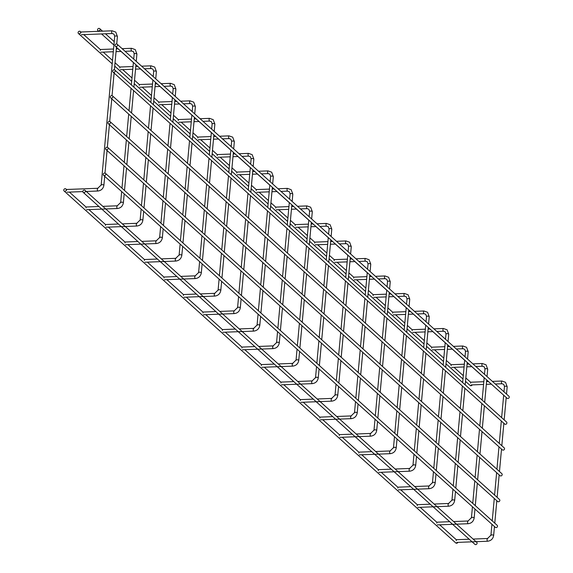 <?xml version="1.0" encoding="UTF-8"?>
<svg xmlns="http://www.w3.org/2000/svg" width="573" height="573" viewBox="0 0 573 573"><rect width="100%" height="100%" fill="white"/><g stroke="black" fill="none" stroke-linecap="round" stroke-linejoin="round"><path stroke-width="0.86" d="M470.562 383.136A1.361 0.501 -92.2 0 1 470.999 382.205A1.361 0.501 -92.2 0 1 471.171 382.284M456.23 540.618A1.361 0.501 -92.2 0 1 456.667 539.694A1.361 0.501 -92.2 0 1 456.839 539.766M79.239 33.8A1.361 1.196 131.9 0 1 78.465 31.708A1.361 1.196 131.9 0 1 80.507 32.912A1.361 1.196 131.9 0 1 79.239 33.8M472.209 384.891A1.361 1.196 131.9 0 1 470.154 385.5L465.512 381.332M116.154 46.535A1.361 1.196 131.9 0 1 115.381 44.443A1.361 1.196 131.9 0 1 117.422 45.647A1.361 1.196 131.9 0 1 116.154 46.535M117.178 44.228L508.888 396.208A1.361 1.196 131.9 0 1 507.069 398.235L115.359 46.263M65.143 188.703A1.361 1.196 -48.1 0 0 64.112 191.01A1.361 1.196 -48.1 0 0 65.931 188.975A1.361 1.196 -48.1 0 0 65.143 188.703M64.112 191.01L455.822 542.982A1.361 1.196 -48.1 0 0 457.877 542.373M451.08 365.624A1.361 0.501 -92.2 0 1 451.51 364.7A1.361 0.501 -92.2 0 1 451.682 364.772M436.748 523.106A1.361 0.501 -92.2 0 1 437.178 522.182A1.361 0.501 -92.2 0 1 437.349 522.254M431.591 348.112A1.361 0.501 -92.2 0 1 432.021 347.188A1.361 0.501 -92.2 0 1 432.192 347.259M417.259 505.594A1.361 0.501 -92.2 0 1 417.688 504.67A1.361 0.501 -92.2 0 1 417.86 504.741M412.102 330.6A1.361 0.501 -92.2 0 1 412.539 329.676A1.361 0.501 -92.2 0 1 412.703 329.747M397.769 488.081A1.361 0.501 -92.2 0 1 398.206 487.157A1.361 0.501 -92.2 0 1 398.371 487.229M392.612 313.087A1.361 0.501 -92.2 0 1 393.049 312.163A1.361 0.501 -92.2 0 1 393.221 312.235M378.28 470.576A1.361 0.501 -92.2 0 1 378.717 469.645A1.361 0.501 -92.2 0 1 378.889 469.717M373.123 295.575A1.361 0.501 -92.2 0 1 373.56 294.651A1.361 0.501 -92.2 0 1 373.732 294.723M358.791 453.064A1.361 0.501 -92.2 0 1 359.228 452.14A1.361 0.501 -92.2 0 1 359.4 452.212M353.634 278.07A1.361 0.501 -92.2 0 1 354.071 277.139A1.361 0.501 -92.2 0 1 354.243 277.21M339.302 435.552A1.361 0.501 -92.2 0 1 339.739 434.628A1.361 0.501 -92.2 0 1 339.911 434.699M334.152 260.557A1.361 0.501 -92.2 0 1 334.582 259.633A1.361 0.501 -92.2 0 1 334.754 259.705M319.82 418.039A1.361 0.501 -92.2 0 1 320.25 417.115A1.361 0.501 -92.2 0 1 320.422 417.187M314.663 243.045A1.361 0.501 -92.2 0 1 315.093 242.121A1.361 0.501 -92.2 0 1 315.265 242.193M300.331 400.527A1.361 0.501 -92.2 0 1 300.761 399.603A1.361 0.501 -92.2 0 1 300.932 399.675M295.174 225.533A1.361 0.501 -92.2 0 1 295.611 224.609A1.361 0.501 -92.2 0 1 295.775 224.68M280.842 383.015A1.361 0.501 -92.2 0 1 281.279 382.091A1.361 0.501 -92.2 0 1 281.443 382.162M275.685 208.02A1.361 0.501 -92.2 0 1 276.122 207.097A1.361 0.501 -92.2 0 1 276.286 207.168M261.352 365.502A1.361 0.501 -92.2 0 1 261.789 364.578A1.361 0.501 -92.2 0 1 261.954 364.65M256.195 190.508A1.361 0.501 -92.2 0 1 256.632 189.584A1.361 0.501 -92.2 0 1 256.804 189.656M241.863 347.997A1.361 0.501 -92.2 0 1 242.3 347.066A1.361 0.501 -92.2 0 1 242.472 347.145M236.706 173.003A1.361 0.501 -92.2 0 1 237.143 172.072A1.361 0.501 -92.2 0 1 237.315 172.144M222.374 330.485A1.361 0.501 -92.2 0 1 222.811 329.561A1.361 0.501 -92.2 0 1 222.983 329.633M217.224 155.491A1.361 0.501 -92.2 0 1 217.654 154.567A1.361 0.501 -92.2 0 1 217.826 154.638M202.892 312.973A1.361 0.501 -92.2 0 1 203.322 312.049A1.361 0.501 -92.2 0 1 203.494 312.12M197.735 137.978A1.361 0.501 -92.2 0 1 198.165 137.054A1.361 0.501 -92.2 0 1 198.337 137.126M183.403 295.46A1.361 0.501 -92.2 0 1 183.833 294.536A1.361 0.501 -92.2 0 1 184.005 294.608M178.246 120.466A1.361 0.501 -92.2 0 1 178.683 119.542A1.361 0.501 -92.2 0 1 178.848 119.614M163.914 277.948A1.361 0.501 -92.2 0 1 164.351 277.024A1.361 0.501 -92.2 0 1 164.515 277.096M158.757 102.954A1.361 0.501 -92.2 0 1 159.194 102.03A1.361 0.501 -92.2 0 1 159.358 102.101M144.425 260.436A1.361 0.501 -92.2 0 1 144.862 259.512A1.361 0.501 -92.2 0 1 145.026 259.583M139.268 85.441A1.361 0.501 -92.2 0 1 139.705 84.518A1.361 0.501 -92.2 0 1 139.876 84.589M124.935 242.931A1.361 0.501 -92.2 0 1 125.372 241.999A1.361 0.501 -92.2 0 1 125.544 242.071M119.778 67.929A1.361 0.501 -92.2 0 1 120.215 67.005A1.361 0.501 -92.2 0 1 120.387 67.077M105.446 225.418A1.361 0.501 -92.2 0 1 105.883 224.494A1.361 0.501 -92.2 0 1 106.055 224.566M100.296 50.424A1.361 0.501 -92.2 0 1 100.726 49.493A1.361 0.501 -92.2 0 1 100.898 49.572M85.964 207.906A1.361 0.501 -92.2 0 1 86.394 206.982A1.361 0.501 -92.2 0 1 86.566 207.054M80.807 32.912A1.361 0.501 -92.2 0 1 81.237 31.988A1.361 0.501 -92.2 0 1 81.409 32.059M66.475 190.394A1.361 0.501 -92.2 0 1 66.905 189.47A1.361 0.501 -92.2 0 1 67.077 189.541M98.706 30.956A1.361 1.196 131.9 0 1 97.94 28.865A1.361 1.196 131.9 0 1 99.974 30.068A1.361 1.196 131.9 0 1 98.706 30.956M84.231 190.071A1.361 1.196 -48.1 0 0 83.2 192.378A1.361 1.196 -48.1 0 0 85.026 190.343A1.361 1.196 -48.1 0 0 84.231 190.071M83.2 192.378L474.91 544.35A1.361 1.196 -48.1 0 0 476.729 542.323L476.02 541.678M113.805 72.356A1.361 1.196 131.9 0 1 113.031 70.264A1.361 1.196 131.9 0 1 115.073 71.46A1.361 1.196 131.9 0 1 113.805 72.356M114.829 70.049L506.539 422.022A1.361 1.196 131.9 0 1 504.72 424.049L113.01 72.076M111.456 98.169A1.361 1.196 131.9 0 1 110.682 96.078A1.361 1.196 131.9 0 1 112.723 97.281A1.361 1.196 131.9 0 1 111.456 98.169M112.48 95.863L504.19 447.842A1.361 1.196 131.9 0 1 502.371 449.869L110.661 97.897M109.106 123.99A1.361 1.196 131.9 0 1 108.333 121.899A1.361 1.196 131.9 0 1 110.374 123.095A1.361 1.196 131.9 0 1 109.106 123.99M110.131 121.684L501.841 473.656A1.361 1.196 131.9 0 1 500.021 475.683L108.311 123.711M106.757 149.804A1.361 1.196 131.9 0 1 105.984 147.712A1.361 1.196 131.9 0 1 108.025 148.916A1.361 1.196 131.9 0 1 106.757 149.804M107.781 147.497L499.491 499.477A1.361 1.196 131.9 0 1 497.665 501.504L105.962 149.524M104.408 175.625A1.361 1.196 131.9 0 1 103.634 173.533A1.361 1.196 131.9 0 1 105.676 174.729A1.361 1.196 131.9 0 1 104.408 175.625M105.432 173.318L497.142 525.291A1.361 1.196 131.9 0 1 495.316 527.318L103.613 175.345M502.034 381.095A1.361 0.501 87.8 0 0 501.862 381.024A1.361 0.501 87.8 0 0 501.425 381.955A1.361 0.501 87.8 0 0 501.798 383.681A1.361 0.501 87.8 0 0 501.962 383.752A1.361 0.501 87.8 0 0 502.113 383.688M507.069 386.89A1.361 0.423 -174.8 0 0 507.184 386.739A1.361 0.423 -174.8 0 0 507.098 386.567A1.361 0.423 -174.8 0 0 505.343 386.173A1.361 0.423 -174.8 0 0 504.469 386.489A1.361 0.423 -174.8 0 0 504.555 386.66M493.525 535.605A1.361 0.423 -174.8 0 0 493.654 535.44A1.361 0.423 -174.8 0 0 493.561 535.268A1.361 0.423 -174.8 0 0 491.806 534.881A1.361 0.423 -174.8 0 0 490.932 535.196A1.361 0.423 -174.8 0 0 491.025 535.368M487.809 541.141A1.361 0.501 -92.2 0 1 487.63 541.234A1.361 0.501 -92.2 0 1 487.465 541.163A1.361 0.501 -92.2 0 1 487.093 539.437A1.361 0.501 -92.2 0 1 487.53 538.513A1.361 0.501 -92.2 0 1 487.702 538.584M482.545 363.59A1.361 0.501 87.8 0 0 482.373 363.518A1.361 0.501 87.8 0 0 481.936 364.442A1.361 0.501 87.8 0 0 482.308 366.168A1.361 0.501 87.8 0 0 482.48 366.24A1.361 0.501 87.8 0 0 482.624 366.176M487.58 369.377A1.361 0.423 -174.8 0 0 487.695 369.227A1.361 0.423 -174.8 0 0 487.609 369.055A1.361 0.423 -174.8 0 0 485.854 368.661A1.361 0.423 -174.8 0 0 484.98 368.976A1.361 0.423 -174.8 0 0 485.073 369.148M474.036 518.092A1.361 0.423 -174.8 0 0 474.165 517.935A1.361 0.423 -174.8 0 0 474.072 517.763A1.361 0.423 -174.8 0 0 472.317 517.369A1.361 0.423 -174.8 0 0 471.45 517.684A1.361 0.423 -174.8 0 0 471.536 517.856M468.32 523.629A1.361 0.501 -92.2 0 1 468.148 523.722A1.361 0.501 -92.2 0 1 467.976 523.65A1.361 0.501 -92.2 0 1 467.604 521.924A1.361 0.501 -92.2 0 1 468.041 521A1.361 0.501 -92.2 0 1 468.213 521.072M463.056 346.078A1.361 0.501 87.8 0 0 462.884 346.006A1.361 0.501 87.8 0 0 462.447 346.93A1.361 0.501 87.8 0 0 462.819 348.656A1.361 0.501 87.8 0 0 462.991 348.728A1.361 0.501 87.8 0 0 463.134 348.663M468.091 351.865A1.361 0.423 -174.8 0 0 468.213 351.715A1.361 0.423 -174.8 0 0 468.12 351.543A1.361 0.423 -174.8 0 0 466.365 351.156A1.361 0.423 -174.8 0 0 465.491 351.464A1.361 0.423 -174.8 0 0 465.584 351.636M454.547 500.58A1.361 0.423 -174.8 0 0 454.675 500.422A1.361 0.423 -174.8 0 0 454.59 500.25A1.361 0.423 -174.8 0 0 452.828 499.857A1.361 0.423 -174.8 0 0 451.961 500.172A1.361 0.423 -174.8 0 0 452.047 500.344M448.831 506.117A1.361 0.501 -92.2 0 1 448.659 506.217A1.361 0.501 -92.2 0 1 448.487 506.145A1.361 0.501 -92.2 0 1 448.115 504.412A1.361 0.501 -92.2 0 1 448.552 503.488A1.361 0.501 -92.2 0 1 448.723 503.56M443.566 328.565A1.361 0.501 87.8 0 0 443.395 328.494A1.361 0.501 87.8 0 0 442.965 329.418A1.361 0.501 87.8 0 0 443.33 331.144A1.361 0.501 87.8 0 0 443.502 331.215A1.361 0.501 87.8 0 0 443.645 331.151M448.602 334.36A1.361 0.423 -174.8 0 0 448.723 334.202A1.361 0.423 -174.8 0 0 448.63 334.03A1.361 0.423 -174.8 0 0 446.876 333.644A1.361 0.423 -174.8 0 0 446.002 333.959A1.361 0.423 -174.8 0 0 446.095 334.131M435.057 483.068A1.361 0.423 -174.8 0 0 435.186 482.91A1.361 0.423 -174.8 0 0 435.1 482.738A1.361 0.423 -174.8 0 0 433.346 482.344A1.361 0.423 -174.8 0 0 432.472 482.659A1.361 0.423 -174.8 0 0 432.558 482.831M429.342 488.604A1.361 0.501 -92.2 0 1 429.17 488.705A1.361 0.501 -92.2 0 1 428.998 488.633A1.361 0.501 -92.2 0 1 428.633 486.9A1.361 0.501 -92.2 0 1 429.062 485.976A1.361 0.501 -92.2 0 1 429.234 486.047M424.077 311.053A1.361 0.501 87.8 0 0 423.913 310.981A1.361 0.501 87.8 0 0 423.476 311.905A1.361 0.501 87.8 0 0 423.841 313.639A1.361 0.501 87.8 0 0 424.013 313.71A1.361 0.501 87.8 0 0 424.156 313.639M429.113 316.848A1.361 0.423 -174.8 0 0 429.234 316.69A1.361 0.423 -174.8 0 0 429.141 316.518A1.361 0.423 -174.8 0 0 427.386 316.131A1.361 0.423 -174.8 0 0 426.52 316.446A1.361 0.423 -174.8 0 0 426.606 316.618M415.568 465.555A1.361 0.423 -174.8 0 0 415.697 465.398A1.361 0.423 -174.8 0 0 415.611 465.226A1.361 0.423 -174.8 0 0 413.856 464.839A1.361 0.423 -174.8 0 0 412.983 465.154A1.361 0.423 -174.8 0 0 413.076 465.326M409.853 471.099A1.361 0.501 -92.2 0 1 409.681 471.192A1.361 0.501 -92.2 0 1 409.509 471.121A1.361 0.501 -92.2 0 1 409.143 469.387A1.361 0.501 -92.2 0 1 409.58 468.463A1.361 0.501 -92.2 0 1 409.745 468.535M404.588 293.541A1.361 0.501 87.8 0 0 404.423 293.469A1.361 0.501 87.8 0 0 403.986 294.393A1.361 0.501 87.8 0 0 404.359 296.126A1.361 0.501 87.8 0 0 404.524 296.198A1.361 0.501 87.8 0 0 404.674 296.126M409.623 299.335A1.361 0.423 -174.8 0 0 409.745 299.178A1.361 0.423 -174.8 0 0 409.652 299.006A1.361 0.423 -174.8 0 0 407.897 298.619A1.361 0.423 -174.8 0 0 407.031 298.934A1.361 0.423 -174.8 0 0 407.117 299.106M396.079 448.043A1.361 0.423 -174.8 0 0 396.215 447.885A1.361 0.423 -174.8 0 0 396.122 447.714A1.361 0.423 -174.8 0 0 394.367 447.327A1.361 0.423 -174.8 0 0 393.493 447.642A1.361 0.423 -174.8 0 0 393.587 447.814M390.371 453.587A1.361 0.501 -92.2 0 1 390.192 453.68A1.361 0.501 -92.2 0 1 390.027 453.608A1.361 0.501 -92.2 0 1 389.654 451.882A1.361 0.501 -92.2 0 1 390.091 450.951A1.361 0.501 -92.2 0 1 390.256 451.03M385.106 276.028A1.361 0.501 87.8 0 0 384.934 275.957A1.361 0.501 87.8 0 0 384.497 276.888A1.361 0.501 87.8 0 0 384.87 278.614A1.361 0.501 87.8 0 0 385.035 278.686A1.361 0.501 87.8 0 0 385.185 278.621M390.141 281.823A1.361 0.423 -174.8 0 0 390.256 281.672A1.361 0.423 -174.8 0 0 390.17 281.501A1.361 0.423 -174.8 0 0 388.415 281.107A1.361 0.423 -174.8 0 0 387.541 281.422A1.361 0.423 -174.8 0 0 387.627 281.594M376.597 430.538A1.361 0.423 -174.8 0 0 376.726 430.373A1.361 0.423 -174.8 0 0 376.633 430.201A1.361 0.423 -174.8 0 0 374.878 429.814A1.361 0.423 -174.8 0 0 374.004 430.13A1.361 0.423 -174.8 0 0 374.097 430.302M370.881 436.074A1.361 0.501 -92.2 0 1 370.702 436.168A1.361 0.501 -92.2 0 1 370.538 436.096A1.361 0.501 -92.2 0 1 370.165 434.37A1.361 0.501 -92.2 0 1 370.602 433.446A1.361 0.501 -92.2 0 1 370.774 433.517M365.617 258.523A1.361 0.501 87.8 0 0 365.445 258.452A1.361 0.501 87.8 0 0 365.008 259.376A1.361 0.501 87.8 0 0 365.381 261.102A1.361 0.501 87.8 0 0 365.553 261.173A1.361 0.501 87.8 0 0 365.696 261.109M370.652 264.311A1.361 0.423 -174.8 0 0 370.767 264.16A1.361 0.423 -174.8 0 0 370.681 263.988A1.361 0.423 -174.8 0 0 368.926 263.594A1.361 0.423 -174.8 0 0 368.052 263.909A1.361 0.423 -174.8 0 0 368.145 264.081M357.108 413.026A1.361 0.423 -174.8 0 0 357.237 412.868A1.361 0.423 -174.8 0 0 357.144 412.689A1.361 0.423 -174.8 0 0 355.389 412.302A1.361 0.423 -174.8 0 0 354.522 412.617A1.361 0.423 -174.8 0 0 354.608 412.789M351.392 418.562A1.361 0.501 -92.2 0 1 351.22 418.655A1.361 0.501 -92.2 0 1 351.048 418.584A1.361 0.501 -92.2 0 1 350.676 416.858A1.361 0.501 -92.2 0 1 351.113 415.934A1.361 0.501 -92.2 0 1 351.285 416.005M346.128 241.011A1.361 0.501 87.8 0 0 345.956 240.939A1.361 0.501 87.8 0 0 345.519 241.863A1.361 0.501 87.8 0 0 345.891 243.589A1.361 0.501 87.8 0 0 346.063 243.661A1.361 0.501 87.8 0 0 346.207 243.597M351.163 246.798A1.361 0.423 -174.8 0 0 351.285 246.648A1.361 0.423 -174.8 0 0 351.192 246.476A1.361 0.423 -174.8 0 0 349.437 246.089A1.361 0.423 -174.8 0 0 348.563 246.397A1.361 0.423 -174.8 0 0 348.656 246.569M337.619 395.513A1.361 0.423 -174.8 0 0 337.748 395.356A1.361 0.423 -174.8 0 0 337.655 395.184A1.361 0.423 -174.8 0 0 335.9 394.79A1.361 0.423 -174.8 0 0 335.033 395.105A1.361 0.423 -174.8 0 0 335.119 395.277M331.903 401.05A1.361 0.501 -92.2 0 1 331.731 401.15A1.361 0.501 -92.2 0 1 331.559 401.071A1.361 0.501 -92.2 0 1 331.187 399.345A1.361 0.501 -92.2 0 1 331.624 398.421A1.361 0.501 -92.2 0 1 331.796 398.493M326.639 223.499A1.361 0.501 87.8 0 0 326.467 223.427A1.361 0.501 87.8 0 0 326.037 224.351A1.361 0.501 87.8 0 0 326.402 226.077A1.361 0.501 87.8 0 0 326.574 226.149A1.361 0.501 87.8 0 0 326.717 226.084M331.674 229.286A1.361 0.423 -174.8 0 0 331.796 229.136A1.361 0.423 -174.8 0 0 331.703 228.964A1.361 0.423 -174.8 0 0 329.948 228.577A1.361 0.423 -174.8 0 0 329.074 228.892A1.361 0.423 -174.8 0 0 329.167 229.064M318.13 378.001A1.361 0.423 -174.8 0 0 318.259 377.843A1.361 0.423 -174.8 0 0 318.173 377.671A1.361 0.423 -174.8 0 0 316.418 377.278A1.361 0.423 -174.8 0 0 315.544 377.593A1.361 0.423 -174.8 0 0 315.63 377.765M312.414 383.538A1.361 0.501 -92.2 0 1 312.242 383.638A1.361 0.501 -92.2 0 1 312.07 383.566A1.361 0.501 -92.2 0 1 311.705 381.833A1.361 0.501 -92.2 0 1 312.135 380.909A1.361 0.501 -92.2 0 1 312.306 380.981M307.149 205.986A1.361 0.501 87.8 0 0 306.985 205.915A1.361 0.501 87.8 0 0 306.548 206.839A1.361 0.501 87.8 0 0 306.913 208.572A1.361 0.501 87.8 0 0 307.085 208.644A1.361 0.501 87.8 0 0 307.228 208.572M312.185 211.781A1.361 0.423 -174.8 0 0 312.306 211.623A1.361 0.423 -174.8 0 0 312.213 211.451A1.361 0.423 -174.8 0 0 310.459 211.065A1.361 0.423 -174.8 0 0 309.592 211.38A1.361 0.423 -174.8 0 0 309.678 211.552M298.64 360.489A1.361 0.423 -174.8 0 0 298.769 360.331A1.361 0.423 -174.8 0 0 298.683 360.159A1.361 0.423 -174.8 0 0 296.929 359.772A1.361 0.423 -174.8 0 0 296.055 360.08A1.361 0.423 -174.8 0 0 296.148 360.259M292.925 366.025A1.361 0.501 -92.2 0 1 292.753 366.126A1.361 0.501 -92.2 0 1 292.581 366.054A1.361 0.501 -92.2 0 1 292.216 364.321A1.361 0.501 -92.2 0 1 292.653 363.397A1.361 0.501 -92.2 0 1 292.817 363.468M287.66 188.474A1.361 0.501 87.8 0 0 287.496 188.402A1.361 0.501 87.8 0 0 287.059 189.326A1.361 0.501 87.8 0 0 287.431 191.06A1.361 0.501 87.8 0 0 287.596 191.131A1.361 0.501 87.8 0 0 287.746 191.06M292.696 194.268A1.361 0.423 -174.8 0 0 292.817 194.111A1.361 0.423 -174.8 0 0 292.724 193.939A1.361 0.423 -174.8 0 0 290.969 193.552A1.361 0.423 -174.8 0 0 290.103 193.867A1.361 0.423 -174.8 0 0 290.189 194.039M279.151 342.976A1.361 0.423 -174.8 0 0 279.287 342.819A1.361 0.423 -174.8 0 0 279.194 342.647A1.361 0.423 -174.8 0 0 277.439 342.26A1.361 0.423 -174.8 0 0 276.566 342.575A1.361 0.423 -174.8 0 0 276.659 342.747M273.443 348.52A1.361 0.501 -92.2 0 1 273.264 348.613A1.361 0.501 -92.2 0 1 273.099 348.542A1.361 0.501 -92.2 0 1 272.727 346.815A1.361 0.501 -92.2 0 1 273.163 345.884A1.361 0.501 -92.2 0 1 273.328 345.956M268.178 170.962A1.361 0.501 87.8 0 0 268.006 170.89A1.361 0.501 87.8 0 0 267.57 171.814A1.361 0.501 87.8 0 0 267.942 173.547A1.361 0.501 87.8 0 0 268.107 173.619A1.361 0.501 87.8 0 0 268.257 173.547M273.206 176.756A1.361 0.423 -174.8 0 0 273.328 176.606A1.361 0.423 -174.8 0 0 273.242 176.434A1.361 0.423 -174.8 0 0 271.487 176.04A1.361 0.423 -174.8 0 0 270.614 176.355A1.361 0.423 -174.8 0 0 270.7 176.527M259.669 325.471A1.361 0.423 -174.8 0 0 259.798 325.306A1.361 0.423 -174.8 0 0 259.705 325.135A1.361 0.423 -174.8 0 0 257.95 324.748A1.361 0.423 -174.8 0 0 257.076 325.063A1.361 0.423 -174.8 0 0 257.17 325.235M253.954 331.008A1.361 0.501 -92.2 0 1 253.775 331.101A1.361 0.501 -92.2 0 1 253.61 331.029A1.361 0.501 -92.2 0 1 253.237 329.303A1.361 0.501 -92.2 0 1 253.674 328.379A1.361 0.501 -92.2 0 1 253.846 328.451M248.689 153.457A1.361 0.501 87.8 0 0 248.517 153.378A1.361 0.501 87.8 0 0 248.08 154.309A1.361 0.501 87.8 0 0 248.453 156.035A1.361 0.501 87.8 0 0 248.625 156.107A1.361 0.501 87.8 0 0 248.768 156.042M253.724 159.244A1.361 0.423 -174.8 0 0 253.839 159.093A1.361 0.423 -174.8 0 0 253.753 158.922A1.361 0.423 -174.8 0 0 251.998 158.528A1.361 0.423 -174.8 0 0 251.124 158.843A1.361 0.423 -174.8 0 0 251.218 159.015M240.18 307.959A1.361 0.423 -174.8 0 0 240.309 307.794A1.361 0.423 -174.8 0 0 240.216 307.622A1.361 0.423 -174.8 0 0 238.461 307.235A1.361 0.423 -174.8 0 0 237.594 307.551A1.361 0.423 -174.8 0 0 237.68 307.722M234.464 313.495A1.361 0.501 -92.2 0 1 234.293 313.589A1.361 0.501 -92.2 0 1 234.121 313.517A1.361 0.501 -92.2 0 1 233.748 311.791A1.361 0.501 -92.2 0 1 234.185 310.867A1.361 0.501 -92.2 0 1 234.357 310.938M229.2 135.944A1.361 0.501 87.8 0 0 229.028 135.873A1.361 0.501 87.8 0 0 228.591 136.797A1.361 0.501 87.8 0 0 228.964 138.523A1.361 0.501 87.8 0 0 229.136 138.594A1.361 0.501 87.8 0 0 229.279 138.53M234.235 141.732A1.361 0.423 -174.8 0 0 234.35 141.581A1.361 0.423 -174.8 0 0 234.264 141.409A1.361 0.423 -174.8 0 0 232.509 141.015A1.361 0.423 -174.8 0 0 231.635 141.33A1.361 0.423 -174.8 0 0 231.728 141.502M220.691 290.447A1.361 0.423 -174.8 0 0 220.82 290.289A1.361 0.423 -174.8 0 0 220.727 290.117A1.361 0.423 -174.8 0 0 218.972 289.723A1.361 0.423 -174.8 0 0 218.105 290.038A1.361 0.423 -174.8 0 0 218.191 290.21M214.975 295.983A1.361 0.501 -92.2 0 1 214.803 296.076A1.361 0.501 -92.2 0 1 214.631 296.005A1.361 0.501 -92.2 0 1 214.259 294.278A1.361 0.501 -92.2 0 1 214.696 293.355A1.361 0.501 -92.2 0 1 214.868 293.426M209.711 118.432A1.361 0.501 87.8 0 0 209.539 118.36A1.361 0.501 87.8 0 0 209.109 119.284A1.361 0.501 87.8 0 0 209.474 121.01A1.361 0.501 87.8 0 0 209.646 121.082A1.361 0.501 87.8 0 0 209.79 121.018M214.746 124.219A1.361 0.423 -174.8 0 0 214.868 124.069A1.361 0.423 -174.8 0 0 214.775 123.897A1.361 0.423 -174.8 0 0 213.02 123.51A1.361 0.423 -174.8 0 0 212.146 123.818A1.361 0.423 -174.8 0 0 212.239 123.997M201.202 272.934A1.361 0.423 -174.8 0 0 201.331 272.777A1.361 0.423 -174.8 0 0 201.245 272.605A1.361 0.423 -174.8 0 0 199.49 272.211A1.361 0.423 -174.8 0 0 198.616 272.526A1.361 0.423 -174.8 0 0 198.702 272.698M195.486 278.471A1.361 0.501 -92.2 0 1 195.314 278.571A1.361 0.501 -92.2 0 1 195.142 278.499A1.361 0.501 -92.2 0 1 194.777 276.766A1.361 0.501 -92.2 0 1 195.207 275.842A1.361 0.501 -92.2 0 1 195.379 275.914M190.222 100.92A1.361 0.501 87.8 0 0 190.05 100.848A1.361 0.501 87.8 0 0 189.62 101.772A1.361 0.501 87.8 0 0 189.985 103.498A1.361 0.501 87.8 0 0 190.157 103.577A1.361 0.501 87.8 0 0 190.3 103.505M195.257 106.714A1.361 0.423 -174.8 0 0 195.379 106.557A1.361 0.423 -174.8 0 0 195.286 106.385A1.361 0.423 -174.8 0 0 193.531 105.998A1.361 0.423 -174.8 0 0 192.664 106.313A1.361 0.423 -174.8 0 0 192.75 106.485M181.713 255.422A1.361 0.423 -174.8 0 0 181.842 255.264A1.361 0.423 -174.8 0 0 181.756 255.092A1.361 0.423 -174.8 0 0 180.001 254.706A1.361 0.423 -174.8 0 0 179.127 255.014A1.361 0.423 -174.8 0 0 179.22 255.186M175.997 260.959A1.361 0.501 -92.2 0 1 175.825 261.059A1.361 0.501 -92.2 0 1 175.653 260.987A1.361 0.501 -92.2 0 1 175.288 259.254A1.361 0.501 -92.2 0 1 175.718 258.33A1.361 0.501 -92.2 0 1 175.89 258.402M170.733 83.407A1.361 0.501 87.8 0 0 170.568 83.336A1.361 0.501 87.8 0 0 170.131 84.26A1.361 0.501 87.8 0 0 170.503 85.993A1.361 0.501 87.8 0 0 170.668 86.065A1.361 0.501 87.8 0 0 170.818 85.993M175.768 89.202A1.361 0.423 -174.8 0 0 175.89 89.044A1.361 0.423 -174.8 0 0 175.796 88.872A1.361 0.423 -174.8 0 0 174.042 88.486A1.361 0.423 -174.8 0 0 173.175 88.801A1.361 0.423 -174.8 0 0 173.261 88.973M162.223 237.91A1.361 0.423 -174.8 0 0 162.36 237.752A1.361 0.423 -174.8 0 0 162.266 237.58A1.361 0.423 -174.8 0 0 160.512 237.193A1.361 0.423 -174.8 0 0 159.638 237.509A1.361 0.423 -174.8 0 0 159.731 237.68M156.515 243.453A1.361 0.501 -92.2 0 1 156.336 243.546A1.361 0.501 -92.2 0 1 156.171 243.475A1.361 0.501 -92.2 0 1 155.799 241.749A1.361 0.501 -92.2 0 1 156.236 240.818A1.361 0.501 -92.2 0 1 156.4 240.889M151.251 65.895A1.361 0.501 87.8 0 0 151.079 65.823A1.361 0.501 87.8 0 0 150.642 66.747A1.361 0.501 87.8 0 0 151.014 68.481A1.361 0.501 87.8 0 0 151.179 68.552A1.361 0.501 87.8 0 0 151.329 68.481M156.279 71.689A1.361 0.423 -174.8 0 0 156.4 71.532A1.361 0.423 -174.8 0 0 156.314 71.36A1.361 0.423 -174.8 0 0 154.552 70.973A1.361 0.423 -174.8 0 0 153.686 71.288A1.361 0.423 -174.8 0 0 153.772 71.46M142.741 220.397A1.361 0.423 -174.8 0 0 142.87 220.24A1.361 0.423 -174.8 0 0 142.777 220.068A1.361 0.423 -174.8 0 0 141.022 219.681A1.361 0.423 -174.8 0 0 140.149 219.996A1.361 0.423 -174.8 0 0 140.242 220.168M137.026 225.941A1.361 0.501 -92.2 0 1 136.847 226.034A1.361 0.501 -92.2 0 1 136.682 225.963A1.361 0.501 -92.2 0 1 136.31 224.236A1.361 0.501 -92.2 0 1 136.746 223.312A1.361 0.501 -92.2 0 1 136.918 223.384M131.761 48.383A1.361 0.501 87.8 0 0 131.589 48.311A1.361 0.501 87.8 0 0 131.153 49.242A1.361 0.501 87.8 0 0 131.525 50.968A1.361 0.501 87.8 0 0 131.697 51.04A1.361 0.501 87.8 0 0 131.84 50.976M136.797 54.177A1.361 0.423 -174.8 0 0 136.911 54.027A1.361 0.423 -174.8 0 0 136.825 53.855A1.361 0.423 -174.8 0 0 135.07 53.461A1.361 0.423 -174.8 0 0 134.197 53.776A1.361 0.423 -174.8 0 0 134.29 53.948M123.252 202.892A1.361 0.423 -174.8 0 0 123.381 202.727A1.361 0.423 -174.8 0 0 123.288 202.556A1.361 0.423 -174.8 0 0 121.533 202.169A1.361 0.423 -174.8 0 0 120.667 202.484A1.361 0.423 -174.8 0 0 120.753 202.656M117.537 208.429A1.361 0.501 -92.2 0 1 117.365 208.522A1.361 0.501 -92.2 0 1 117.193 208.45A1.361 0.501 -92.2 0 1 116.82 206.724A1.361 0.501 -92.2 0 1 117.257 205.8A1.361 0.501 -92.2 0 1 117.429 205.872M112.272 30.878A1.361 0.501 87.8 0 0 112.1 30.806A1.361 0.501 87.8 0 0 111.663 31.73A1.361 0.501 87.8 0 0 112.036 33.456A1.361 0.501 87.8 0 0 112.208 33.528A1.361 0.501 87.8 0 0 112.351 33.463M117.307 36.665A1.361 0.423 -174.8 0 0 117.422 36.514A1.361 0.423 -174.8 0 0 117.336 36.343A1.361 0.423 -174.8 0 0 115.581 35.949A1.361 0.423 -174.8 0 0 114.707 36.264A1.361 0.423 -174.8 0 0 114.801 36.436M103.763 185.38A1.361 0.423 -174.8 0 0 103.892 185.222A1.361 0.423 -174.8 0 0 103.799 185.05A1.361 0.423 -174.8 0 0 102.044 184.656A1.361 0.423 -174.8 0 0 101.177 184.972A1.361 0.423 -174.8 0 0 101.263 185.143M98.047 190.916A1.361 0.501 -92.2 0 1 97.876 191.01A1.361 0.501 -92.2 0 1 97.704 190.938A1.361 0.501 -92.2 0 1 97.331 189.212A1.361 0.501 -92.2 0 1 97.768 188.288A1.361 0.501 -92.2 0 1 97.94 188.359M506.518 394.074L507.184 386.739L505.522 382.313L501.862 381.024L492.4 381.389M488.49 381.539L486.57 381.611M483.82 381.718L470.999 382.205M503.982 391.796L504.469 386.489L503.703 384.347L501.962 383.752L495.316 384.01M491.398 384.154L486.319 384.354M483.569 384.454L471.106 384.934M473.105 539.064L487.53 538.513L490.932 535.196L491.928 524.274M492.236 520.886L494.277 498.46M494.585 495.065L496.626 472.639M496.934 469.251L498.976 446.825M499.284 443.43L501.325 421.005M501.633 417.617L503.674 395.191M506.21 397.461L504.168 419.887M503.86 423.282L501.819 445.708M501.511 449.096L499.47 471.522M499.162 474.917L497.12 497.343M496.812 500.73L494.771 523.156M494.463 526.551L493.654 535.44C493.031 538.856 491.025 540.783 487.63 541.234L456.774 542.416M456.667 539.694L469.194 539.214M78.444 33.52L112.201 63.854M114.729 66.131L131.683 81.366M134.218 83.644L151.172 98.878M153.707 101.156L170.661 116.391M173.196 118.661L190.15 133.903M192.686 136.173L209.639 151.408M212.168 153.686L229.128 168.92M231.657 171.198L248.61 186.433M251.146 188.71L268.1 203.945M270.635 206.223L287.589 221.457M290.124 223.728L307.078 238.97M309.613 241.24L326.567 256.475M329.095 258.752L346.056 273.987M348.585 276.265L365.538 291.499M368.074 293.777L385.027 309.012M387.563 311.289L404.517 326.524M407.052 328.802L424.006 344.036M426.541 346.307L443.495 361.549M446.023 363.819L462.984 379.054M80.263 31.494L81.008 32.16M83.744 34.616L100.497 49.672M103.233 52.129L112.509 60.466M115.037 62.743L119.986 67.184M122.715 69.641L131.998 77.978M134.526 80.249L139.468 84.697M142.204 87.153L151.48 95.49M154.015 97.761L158.957 102.209M161.693 104.666L170.969 112.996M173.504 115.273L178.447 119.714M181.183 122.178L190.458 130.508M192.994 132.786L197.936 137.226M200.672 139.683L209.947 148.02M212.476 150.298L217.425 154.739M220.161 157.195L229.436 165.533M231.965 167.81L236.914 172.251M239.643 174.708L248.926 183.045M251.454 185.315L256.396 189.763M259.132 192.22L268.408 200.557M270.943 202.828L275.885 207.276M278.621 209.732L287.897 218.062M290.432 220.34L295.374 224.788M298.11 227.245L307.386 235.575M309.921 237.852L314.864 242.293M317.6 244.75L326.875 253.087M329.403 255.365L334.353 259.805M337.089 262.262L346.364 270.599M348.893 272.877L353.842 277.318M356.578 279.774L365.853 288.112M368.382 290.389L373.324 294.83M376.06 297.287L385.335 305.624M387.871 307.894L392.813 312.342M395.549 314.799L404.825 323.136M407.36 325.407L412.302 329.855M415.038 332.311L424.314 340.641M426.849 342.919L431.791 347.36M434.527 349.824L443.803 358.154M446.331 360.431L451.28 364.872M454.017 367.329L463.292 375.666M465.82 377.944L470.77 382.384M65.931 188.975L66.676 189.649M69.412 192.105L86.165 207.154M88.901 209.611L105.654 224.666M108.383 227.123L125.136 242.178M127.872 244.635L144.625 259.691M147.361 262.148L164.114 277.203M166.85 279.66L183.604 294.715M186.34 297.172L203.093 312.221M205.829 314.684L222.582 329.733M225.311 332.19L242.064 347.245M244.8 349.702L261.553 364.757M264.289 367.214L281.042 382.27M283.778 384.727L300.531 399.782M303.267 402.239L320.021 417.287M322.757 419.751L339.51 434.8M342.246 437.256L358.992 452.312M361.728 454.769L378.481 469.824M381.217 472.281L397.97 487.337M400.706 489.793L417.459 504.849M420.195 507.306L436.948 522.361M439.684 524.818L456.437 539.866M487.029 376.561L487.695 369.227L486.04 364.8L482.373 363.518L472.911 363.876M469 364.027L467.081 364.099M464.331 364.206L451.51 364.7M484.5 374.291L484.98 368.976L484.214 366.835L482.48 366.24L475.826 366.498M471.908 366.648L466.83 366.842M464.087 366.949L451.617 367.422M453.615 521.552L468.041 521L471.45 517.684L472.439 506.761M472.746 503.373L474.788 480.948M475.096 477.553L477.137 455.127M477.452 451.739L479.486 429.313M479.802 425.918L481.836 403.492M482.151 400.104L484.192 377.679M486.721 379.949L484.679 402.382M484.371 405.77L482.33 428.196M482.022 431.584L479.981 454.017M479.673 457.404L477.631 479.83M477.323 483.218L475.282 505.651M474.974 509.039L474.165 517.935C473.549 521.344 471.536 523.278 468.148 523.722L437.285 524.904M437.178 522.182L449.705 521.702M467.539 359.049L468.213 351.715L466.551 347.295L462.884 346.006L453.422 346.364M449.511 346.515L447.592 346.593M444.849 346.694L432.021 347.188M465.011 356.778L465.491 351.464L464.724 349.322L462.991 348.728L456.337 348.986M452.426 349.136L447.341 349.329M444.598 349.437L432.128 349.91M434.133 504.039L448.552 503.488L451.961 500.172L452.957 489.249M453.264 485.861L455.306 463.435M455.614 460.047L457.655 437.614M457.963 434.227L460.004 411.801M460.312 408.413L462.354 385.98M462.662 382.592L464.703 360.166M467.231 362.444L465.19 384.87M464.882 388.258L462.841 410.683M462.533 414.078L460.491 436.504M460.183 439.892L458.142 462.318M457.834 465.713L455.793 488.139M455.485 491.527L454.675 500.422C454.06 503.832 452.054 505.766 448.659 506.217L417.796 507.399M417.688 504.67L430.216 504.19M448.05 341.537L448.723 334.202L447.062 329.783L443.395 328.494L433.94 328.852M430.022 329.002L428.103 329.081M425.359 329.181L412.539 329.676M445.522 339.266L446.002 333.959L445.235 331.81L443.502 331.215L436.848 331.473M432.937 331.624L427.859 331.817M425.109 331.925L412.639 332.404M414.644 486.527L429.062 485.976L432.472 482.659L433.467 471.737M433.775 468.349L435.817 445.923M436.125 442.535L438.166 420.109M438.474 416.714L440.515 394.288M440.823 390.901L442.865 368.475M443.173 365.08L445.214 342.654M447.742 344.932L445.701 367.357M445.393 370.745L443.352 393.171M443.044 396.566L441.002 418.992M440.694 422.38L438.653 444.806M438.345 448.201L436.304 470.626M435.996 474.014L435.186 482.91C434.57 486.319 432.565 488.253 429.17 488.705L398.307 489.886M398.206 487.157L410.726 486.678M428.568 324.031L429.234 316.69L427.573 312.271L423.913 310.981L414.451 311.347M410.533 311.497L408.621 311.569M405.87 311.676L393.049 312.163M426.033 321.754L426.52 316.446L425.753 314.298L424.013 313.71L417.366 313.961M413.448 314.111L408.37 314.305M405.62 314.412L393.15 314.892M395.155 469.015L409.58 468.463L412.983 465.154L413.978 454.231M414.286 450.836L416.327 428.411M416.635 425.023L418.677 402.597M418.985 399.202L421.026 376.776M421.334 373.388L423.375 350.963M423.683 347.567L425.725 325.142M428.26 327.419L426.219 349.845M425.911 353.233L423.87 375.666M423.554 379.054L421.52 401.48M421.205 404.867L419.164 427.3M418.856 430.688L416.815 453.114M416.507 456.502L415.697 465.398C415.081 468.807 413.076 470.741 409.681 471.192L378.817 472.374M378.717 469.645L391.237 469.165M409.079 306.519L409.745 299.178L408.083 294.758L404.423 293.469L394.962 293.834M391.044 293.985L389.131 294.056M386.381 294.164L373.56 294.651M406.544 304.242L407.031 298.934L406.264 296.785L404.524 296.198L397.877 296.449M393.959 296.599L388.881 296.793M386.13 296.9L373.668 297.38M375.666 451.51L390.091 450.951L393.493 447.642L394.489 436.719M394.797 433.324L396.838 410.898M397.146 407.51L399.188 385.085M399.496 381.697L401.537 359.264M401.845 355.876L403.886 333.45M404.194 330.062L406.236 307.629M408.771 309.907L406.73 332.333M406.422 335.728L404.38 358.154M404.072 361.542L402.031 383.967M401.723 387.362L399.682 409.788M399.374 413.176L397.333 435.602M397.025 438.99L396.215 447.885C395.592 451.302 393.587 453.229 390.192 453.68L359.335 454.862M359.228 452.14L371.748 451.66M389.59 289.007L390.256 281.672L388.594 277.246L384.934 275.957L375.473 276.322M371.562 276.473L369.642 276.544M366.892 276.652L354.071 277.139M387.054 286.729L387.541 281.422L386.775 279.273L385.035 278.686L378.388 278.944M374.47 279.087L369.392 279.287M366.641 279.388L354.178 279.868M356.177 433.997L370.602 433.446L374.004 430.13L375 419.207M375.308 415.819L377.349 393.386M377.657 389.998L379.698 367.572M380.006 364.184L382.048 341.759M382.356 338.364L384.397 315.938M384.705 312.55L386.746 290.124M389.282 292.395L387.241 314.821M386.933 318.216L384.891 340.641M384.583 344.029L382.542 366.455M382.234 369.85L380.193 392.276M379.885 395.664L377.843 418.089M377.535 421.484L376.726 430.373C376.103 433.79 374.097 435.716 370.702 436.168L339.846 437.349M339.739 434.628L352.266 434.148M370.101 271.495L370.767 264.16L369.112 259.734L365.445 258.452L355.983 258.81M352.073 258.96L350.153 259.032M347.403 259.139L334.582 259.633M367.572 269.217L368.052 263.909L367.286 261.768L365.553 261.173L358.899 261.431M354.981 261.582L349.902 261.775M347.159 261.875L334.689 262.355M336.688 416.485L351.113 415.934L354.522 412.617L355.511 401.694M355.819 398.307L357.86 375.881M358.168 372.486L360.209 350.06M360.517 346.672L362.559 324.246M362.874 320.851L364.908 298.426M365.223 295.038L367.264 272.612M369.793 274.882L367.751 297.315M367.443 300.703L365.402 323.129M365.094 326.517L363.053 348.95M362.745 352.338L360.704 374.763M360.396 378.151L358.354 400.577M358.046 403.972L357.237 412.868C356.621 416.277 354.608 418.211 351.22 418.655L320.357 419.837M320.25 417.115L332.777 416.635M350.612 253.982L351.285 246.648L349.623 242.221L345.956 240.939L336.494 241.297M332.584 241.448L330.664 241.52M327.921 241.627L315.093 242.121M348.083 251.712L348.563 246.397L347.797 244.256L346.063 243.661L339.409 243.919M335.499 244.069L330.413 244.263M327.67 244.37L315.2 244.843M317.198 398.973L331.624 398.421L335.033 395.105L336.029 384.182M336.337 380.794L338.378 358.369M338.686 354.974L340.727 332.548M341.035 329.16L343.077 306.734M343.385 303.346L345.426 280.913M345.734 277.525L347.775 255.1M350.304 257.377L348.262 279.803M347.954 283.191L345.913 305.617M345.605 309.012L343.564 331.438M343.256 334.825L341.214 357.251M340.906 360.639L338.865 383.072M338.557 386.46L337.748 395.356C337.132 398.765 335.126 400.699 331.731 401.15L300.868 402.332M300.761 399.603L313.288 399.123M331.122 236.47L331.796 229.136L330.134 224.716L326.467 223.427L317.012 223.785M313.094 223.936L311.175 224.014M308.432 224.115L295.611 224.609M328.594 234.199L329.074 228.892L328.308 226.743L326.574 226.149L319.92 226.407M316.01 226.557L310.931 226.75M308.181 226.858L295.711 227.331M297.716 381.46L312.135 380.909L315.544 377.593L316.54 366.67M316.848 363.282L318.889 340.856M319.197 337.468L321.238 315.035M321.546 311.648L323.587 289.222M323.895 285.834L325.937 263.408M326.245 260.013L328.286 237.587M330.814 239.865L328.773 262.291M328.465 265.679L326.424 288.104M326.116 291.499L324.074 313.925M323.766 317.313L321.725 339.739M321.417 343.134L319.376 365.56M319.068 368.948L318.259 377.843C317.643 381.253 315.637 383.187 312.242 383.638L281.379 384.82M281.279 382.091L293.799 381.611M311.64 218.965L312.306 211.623L310.645 207.204L306.985 205.915L297.523 206.28M293.605 206.43L291.693 206.502M288.942 206.602L276.122 207.097M309.105 216.687L309.592 211.38L308.818 209.231L307.085 208.644L300.438 208.894M296.52 209.045L291.442 209.238M288.692 209.346L276.222 209.825M278.227 363.948L292.653 363.397L296.055 360.08L297.05 349.165M297.358 345.77L299.4 323.344M299.708 319.956L301.749 297.53M302.057 294.135L304.098 271.709M304.406 268.322L306.448 245.896M306.756 242.501L308.797 220.075M311.332 222.353L309.291 244.778M308.983 248.166L306.942 270.599M306.627 273.987L304.592 296.413M304.277 299.801L302.236 322.227M301.928 325.622L299.887 348.047M299.579 351.435L298.769 360.331C298.153 363.74 296.148 365.674 292.753 366.126L261.89 367.307M261.789 364.578L274.309 364.099M292.151 201.452L292.817 194.111L291.156 189.692L287.496 188.402L278.034 188.768M274.116 188.918L272.204 188.99M269.453 189.097L256.632 189.584M289.616 199.175L290.103 193.867L289.336 191.719L287.596 191.131L280.949 191.382M277.031 191.532L271.953 191.726M269.203 191.833L256.74 192.313M258.738 346.443L273.163 345.884L276.566 342.575L277.561 331.652M277.869 328.257L279.911 305.832M280.218 302.444L282.26 280.018M282.568 276.623L284.609 254.197M284.917 250.809L286.958 228.383M287.266 224.996L289.308 202.563M291.843 204.84L289.802 227.266M289.494 230.661L287.453 253.087M287.145 256.475L285.103 278.901M284.795 282.288L282.754 304.721M282.446 308.109L280.405 330.535M280.097 333.923L279.287 342.819C278.664 346.235 276.659 348.162 273.264 348.613L242.408 349.795M242.3 347.066L254.82 346.586M272.662 183.94L273.328 176.606L271.666 172.179L268.006 170.89L258.545 171.255M254.627 171.406L252.714 171.477M249.964 171.585L237.143 172.072M270.127 181.662L270.614 176.355L269.847 174.206L268.107 173.619L261.46 173.87M257.542 174.02L252.464 174.221M249.713 174.321L237.251 174.801M239.249 328.931L253.674 328.379L257.076 325.063L258.072 314.14M258.38 310.752L260.421 288.319M260.729 284.931L262.771 262.506M263.079 259.118L265.12 236.685M265.428 233.297L267.469 210.871M267.777 207.483L269.819 185.058M272.354 187.328L270.313 209.754M270.005 213.149L267.963 235.575M267.655 238.962L265.614 261.388M265.306 264.783L263.265 287.209M262.957 290.597L260.916 313.023M260.608 316.418L259.798 325.306C259.175 328.723 257.17 330.65 253.775 331.101L222.918 332.283M222.811 329.561L235.338 329.081M253.173 166.428L253.839 159.093L252.184 154.667L248.517 153.378L239.056 153.743M235.145 153.893L233.225 153.965M230.475 154.073L217.654 154.567M250.645 164.15L251.124 158.843L250.358 156.701L248.625 156.107L241.971 156.365M238.053 156.515L232.975 156.708M230.231 156.809L217.761 157.288M219.76 311.418L234.185 310.867L237.594 307.551L238.583 296.628M238.891 293.24L240.932 270.814M241.24 267.419L243.281 244.993M243.589 241.605L245.631 219.18M245.946 215.785L247.98 193.359M248.295 189.971L250.337 167.545M252.865 169.816L250.824 192.249M250.516 195.637L248.474 218.062M248.166 221.45L246.125 243.876M245.817 247.271L243.776 269.697M243.468 273.085L241.426 295.51M241.118 298.905L240.309 307.794C239.693 311.211 237.68 313.137 234.293 313.589L203.429 314.77M203.322 312.049L215.849 311.569M233.684 148.916L234.35 141.581L232.695 137.155L229.028 135.873L219.566 136.231M215.656 136.381L213.736 136.453M210.993 136.56L198.165 137.054M231.155 146.645L231.635 141.33L230.869 139.189L229.136 138.594L222.482 138.852M218.571 139.003L213.485 139.196M210.742 139.303L198.272 139.776M200.271 293.906L214.696 293.355L218.105 290.038L219.101 279.115M219.409 275.728L221.45 253.302M221.758 249.907L223.799 227.481M224.107 224.093L226.149 201.667M226.457 198.272L228.498 175.847M228.806 172.459L230.847 150.033M233.376 152.311L231.334 174.736M231.026 178.124L228.985 200.55M228.677 203.938L226.636 226.371M226.328 229.759L224.287 252.184M223.979 255.572L221.937 278.005M221.629 281.393L220.82 290.289C220.204 293.698 218.198 295.632 214.803 296.076L183.94 297.265M183.833 294.536L196.36 294.056M214.195 131.403L214.868 124.069L213.206 119.65L209.539 118.36L200.084 118.718M196.167 118.869L194.247 118.948M191.504 119.048L178.683 119.542M211.666 129.133L212.146 123.818L211.38 121.677L209.646 121.082L202.992 121.34M199.082 121.49L194.003 121.684M191.253 121.791L178.783 122.264M180.789 276.394L195.207 275.842L198.616 272.526L199.612 261.603M199.92 258.215L201.961 235.79M202.269 232.402L204.31 209.969M204.618 206.581L206.66 184.155M206.968 180.767L209.009 158.334M209.317 154.946L211.358 132.521M213.887 134.798L211.845 157.224M211.537 160.612L209.496 183.038M209.188 186.433L207.147 208.859M206.839 212.246L204.797 234.672M204.489 238.067L202.448 260.493M202.14 263.881L201.331 272.777C200.715 276.186 198.709 278.12 195.314 278.571L164.451 279.753M164.351 277.024L176.871 276.544M194.713 113.898L195.379 106.557L193.717 102.137L190.05 100.848L180.595 101.213M176.677 101.357L174.765 101.435M172.015 101.536L159.194 102.03M192.177 111.62L192.664 106.313L191.891 104.164L190.157 103.577L183.503 103.828M179.593 103.978L174.514 104.171M171.764 104.279L159.294 104.759M161.299 258.881L175.718 258.33L179.127 255.014L180.123 244.098M180.431 240.703L182.472 218.277M182.78 214.889L184.821 192.464M185.129 189.069L187.17 166.643M187.478 163.255L189.52 140.829M189.828 137.434L191.869 115.008M194.405 117.286L192.363 139.712M192.048 143.1L190.014 165.525M189.699 168.92L187.665 191.346M187.35 194.734L185.308 217.16M185 220.555L182.959 242.981M182.651 246.369L181.842 255.264C181.226 258.674 179.22 260.608 175.825 261.059L144.962 262.241M144.862 259.512L157.382 259.032M175.223 96.386L175.89 89.044L174.228 84.625L170.568 83.336L161.106 83.701M157.188 83.851L155.276 83.923M152.525 84.03L139.705 84.518M172.688 94.108L173.175 88.801L172.409 86.652L170.668 86.065L164.021 86.315M160.103 86.466L155.025 86.659M152.275 86.767L139.812 87.246M141.81 241.376L156.236 240.818L159.638 237.509L160.633 226.586M160.941 223.191L162.983 200.765M163.291 197.377L165.332 174.951M165.64 171.556L167.681 149.13M167.989 145.743L170.031 123.317M170.339 119.922L172.38 97.496M174.915 99.774L172.874 122.199M172.566 125.587L170.525 148.02M170.217 151.408L168.176 173.834M167.868 177.222L165.826 199.655M165.518 203.043L163.477 225.468M163.169 228.856L162.36 237.752C161.736 241.161 159.731 243.095 156.336 243.546L125.48 244.728M125.372 241.999L137.892 241.52M155.734 78.873L156.4 71.532L154.739 67.113L151.079 65.823L141.617 66.189M137.699 66.339L135.787 66.411M133.036 66.518L120.215 67.005M153.199 76.596L153.686 71.288L152.919 69.14L151.179 68.552L144.532 68.803M140.614 68.953L135.536 69.147M132.786 69.254L120.323 69.734M122.321 223.864L136.746 223.312L140.149 219.996L141.144 209.073M141.452 205.686L143.494 183.253M143.802 179.865L145.843 157.439M146.151 154.051L148.192 131.618M148.5 128.23L150.541 105.804M150.849 102.417L152.891 79.984M155.426 82.261L153.385 104.687M153.077 108.082L151.036 130.508M150.728 133.896L148.686 156.322M148.378 159.717L146.337 182.142M146.029 185.53L143.988 207.956M143.68 211.351L142.87 220.24C142.247 223.656 140.242 225.583 136.847 226.034L105.991 227.216M105.883 224.494L118.41 224.014M136.245 61.361L136.911 54.027L135.257 49.6L131.589 48.311L122.128 48.676M118.217 48.827L116.298 48.898M113.547 49.006L100.726 49.493M133.717 59.083L134.197 53.776L133.43 51.634L131.697 51.04L125.043 51.298M121.125 51.441L116.047 51.642M113.304 51.742L100.834 52.222M102.832 206.352L117.257 205.8L120.667 202.484L121.655 191.561M121.963 188.173L124.004 165.747M124.312 162.352L126.354 139.927M126.662 136.539L128.703 114.113M129.018 110.718L131.052 88.292M131.367 84.904L133.409 62.478M135.937 64.749L133.896 87.175M133.588 90.57L131.546 112.996M131.238 116.383L129.197 138.809M128.889 142.204L126.848 164.63M126.54 168.018L124.499 190.444M124.191 193.839L123.381 202.727C122.765 206.144 120.753 208.071 117.365 208.522L86.502 209.704M86.394 206.982L98.921 206.502M116.742 43.992L117.422 36.514L115.767 32.088L112.1 30.806L81.237 31.988M66.905 189.47L97.768 188.288L101.177 184.972L114.707 36.264L113.941 34.122L112.208 33.528L81.345 34.709M116.52 46.47L114.392 69.813M114.17 72.284L112.043 95.627M111.821 98.105L109.694 121.447M109.472 123.918L107.344 147.261M107.122 149.739L104.995 173.082M104.773 175.553L103.892 185.222C103.276 188.632 101.271 190.565 97.876 191.01L85.348 191.489M82.841 191.59L67.012 192.191M101.543 33.936L113.912 45.052M116.441 47.323L119.084 49.701M121.032 51.448L133.394 62.564M135.93 64.835L138.573 67.213M140.521 68.961L152.884 80.07M155.419 82.347L158.062 84.725M160.003 86.473L172.373 97.582M174.908 99.86L177.551 102.238M179.492 103.985L191.862 115.094M194.39 117.372L197.04 119.743M198.981 121.49L211.351 132.607M213.879 134.884L216.522 137.255M218.471 139.003L230.84 150.119M233.369 152.389L236.012 154.767M237.96 156.515L250.322 167.631M252.858 169.902L255.501 172.28M257.449 174.027L269.811 185.143M272.347 187.414L274.99 189.792M276.931 191.54L289.301 202.649M291.836 204.926L294.479 207.304M296.42 209.052L308.79 220.161M311.318 222.439L313.968 224.817M315.909 226.557L328.279 237.673M330.807 239.951L333.45 242.322M335.398 244.069L347.768 255.186M350.296 257.463L352.939 259.834M354.888 261.582L367.25 272.698M369.786 274.968L372.429 277.346M374.377 279.094L386.739 290.21M389.275 292.481L391.918 294.859M393.859 296.606L406.228 307.715M408.764 309.993L411.407 312.371M413.348 314.119L425.718 325.228M428.246 327.505L430.896 329.883M432.837 331.624L445.207 342.74M447.735 345.018L450.378 347.388M452.326 349.136L464.696 360.252M467.224 362.53L469.867 364.901M471.815 366.648L484.178 377.765M486.713 380.035L489.356 382.413M99.738 28.65L102.546 31.171M105.453 33.786L114.22 41.657M85.026 190.343L281.057 366.491M281.142 366.57L300.546 384.003M300.624 384.082L320.035 401.515M320.114 401.594L339.517 419.028M339.603 419.099L359.006 436.54M359.092 436.612L378.495 454.052M378.581 454.124L397.984 471.558M398.07 471.636L417.473 489.07M417.552 489.149L436.963 506.582M437.041 506.661L456.445 524.094M456.531 524.173L475.934 541.607"/></g></svg>
